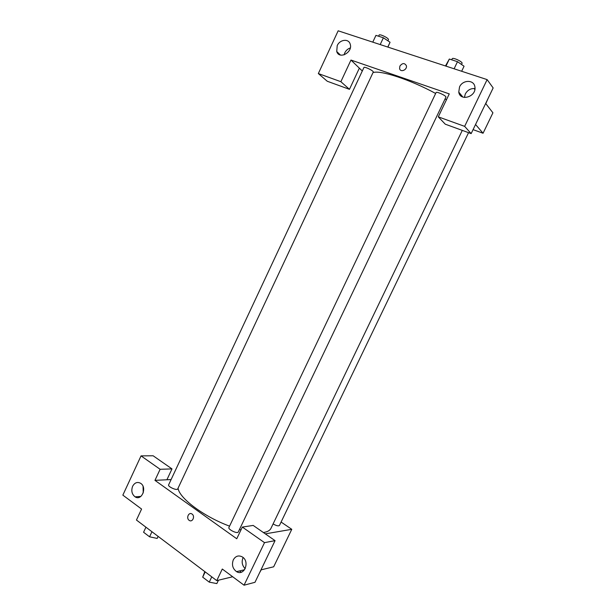 <?xml version="1.0" encoding="UTF-8"?>
<svg xmlns="http://www.w3.org/2000/svg" width="616" height="616" viewBox="0 0 616 616"><rect width="100%" height="100%" fill="white"/><g stroke="black" fill="none" stroke-linecap="round" stroke-linejoin="round"><path stroke-width="0.92" d="M232.686 576.753L216.755 580.618L136.452 520.043L141.58 509.055L122.846 495.133L141.041 455.886L160.121 469.292L154.955 480.365L171.117 479.548M281.089 522.045L291.776 529.321L273.673 566.797L260.968 569.877M154.955 480.365L236.752 538.754L242.342 527.065L253.191 525.425L275.052 540.648L254.986 582.305L244.052 585.2L222.291 569.03L216.755 580.618M291.776 529.321L265.304 533.856M241.256 572.21L239.524 570.932M243.767 570.67L243.151 570.085M243.004 557.796C241.403 561.977 242.134 565.596 245.199 568.66M233.31 559.836C231.57 564.757 232.64 568.691 236.544 571.633C244.321 576.576 250.196 561.407 242.25 556.887C238.531 555.031 235.551 556.009 233.31 559.836M275.052 540.648L264.51 542.642L244.052 585.2M242.342 527.065L264.51 542.642M141.041 455.886L153.122 455.771L171.987 468.899L166.913 479.756M139.355 497.274L138.415 496.588M143.058 486.394L143.243 492.923M132.625 486.27C131.039 490.736 131.855 494.255 135.081 496.843C141.719 501.339 147.409 487.287 140.571 483.267C137.329 481.627 134.681 482.628 132.625 486.27M171.987 468.899L160.121 469.292M192.076 514.075C195.341 516.216 192.485 522.668 189.281 520.412C185.832 518.41 188.673 511.65 191.976 514.006L192.076 514.075C195.341 516.216 192.492 522.668 189.281 520.412L189.281 520.412C185.832 518.41 188.681 511.65 191.976 514.006M228.929 527.481C227.72 529.398 237.537 534.149 238.269 532.001L445.892 97.205C446.777 95.981 436.451 91.137 436.066 92.6L228.929 527.481M168.63 484.854C167.529 486.625 177.061 490.906 177.708 488.935L373.25 72.095C374.058 70.994 364.264 66.181 363.925 67.521L168.63 484.854M273.096 523.923C276.291 525.748 278.394 526.272 279.418 525.51L468.56 132.671M178.07 488.157C179.04 498.005 203.704 516.616 229.568 526.141M239.485 529.46L240.995 529.883M263.394 532.532C267.382 531.924 269.916 530.522 270.978 528.328L462.285 130.384M373.011 72.603C380.126 69.839 410.433 79.695 435.651 93.478M445.091 98.876L446.477 99.723M350.958 60.052L449.264 93.886L438.292 116.855L464.649 126.365L487.125 79.61L338.161 30.8L318.333 73.558L340.871 81.697L350.958 60.052L362.3 70.994M473.073 129.637L483.06 133.241L475.544 124.494M399.884 66.089C402.394 62.932 404.543 62.786 406.344 65.65C407.561 69.747 400.515 72.842 399.599 68.63L399.884 66.089L399.599 68.63C400.515 72.842 407.561 69.747 406.344 65.65C404.543 62.786 402.394 62.932 399.892 66.089M459.536 86.948C462.631 79.649 474.074 79.518 474.89 86.871C476.846 96.612 460.129 101.933 458.766 92.107L459.536 86.948M337.214 45.638C339.786 39.462 348.625 38.338 350.173 44.059C353.184 52.237 339.193 59.914 336.729 51.513L337.214 45.638M474.975 88.581C470.763 88.234 467.529 90.044 465.288 94.017L464.418 97.459M461.877 96.597L461.985 95.988M350.296 47.963C347.832 48.787 345.976 50.443 344.744 52.93L344.09 54.886M359.359 68.153L349.457 89.328L327.258 81.25L318.333 73.558M349.457 89.328L340.871 81.697M459.952 93.54L459.582 94.31M438.292 116.855L445.276 124.193L471.155 133.61L493.154 87.942L487.125 79.61M471.155 133.61L464.649 126.365M483.06 133.241L492.923 112.805L485.67 103.48M474.851 89.559L474.02 88.488M485.801 103.642L488.218 98.198M387.911 47.101L390.051 42.25L383.383 37.768L375.945 35.374L372.78 42.142M390.051 42.25L387.795 47.062M383.383 37.768L380.195 44.575M378.578 36.221L379.086 35.127C379.541 33.533 389.358 38.385 388.426 39.74L387.918 40.818M461.653 71.263L464.056 66.235L457.495 61.685L449.333 59.051L445.476 65.958M457.495 61.685L454.108 68.792M449.333 59.051L445.969 66.128M451.69 59.806L452.183 58.766C452.698 57.034 463.063 61.885 462.038 63.379L461.523 64.472M261.192 569.823L259.521 572.895M158.181 536.428L157.157 538.43L149.572 536.805L143.574 532.247L145.938 527.196M158.119 536.382L157.157 538.43M151.952 531.731L149.572 536.805M218.457 580.21L216.84 583.583L209.248 582.135L202.695 577.161L204.797 571.602M211.765 576.861L209.248 582.135M205.197 571.902L202.695 577.161M236.544 571.633L244.544 569.754M135.081 496.843L140.879 496.404M458.766 92.107L462.878 97.066M336.729 51.513L340.409 55.017"/></g></svg>
